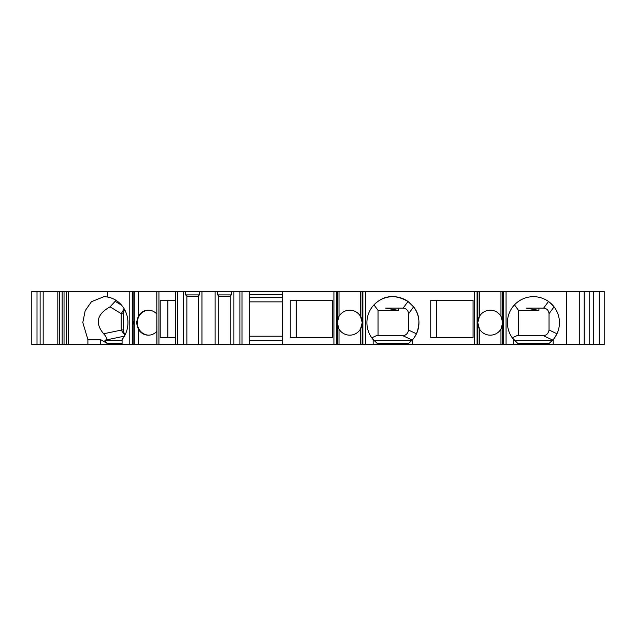 <?xml version="1.0" encoding="UTF-8"?>
<svg xmlns="http://www.w3.org/2000/svg" width="636" height="636" viewBox="0 0 636 636"><rect width="100%" height="100%" fill="white"/><g stroke="black" fill="none" stroke-linecap="round" stroke-linejoin="round"><path stroke-width="0.95" d="M148.705 310.201A12.489 11.734 -90 0 0 137.32 322.683A12.489 11.734 -90 0 0 148.705 335.164M167.864 300.311L167.864 337.772M402.819 308.11A5.724 5.724 0 0 1 403.137 308.118L385.623 308.11L398.43 310.384L398.43 308.11M398.43 310.384L378.03 310.384L373.968 304.867C383.667 295.136 395.02 294.007 408.018 301.488L413.567 306.838C419.514 314.16 420.476 323.144 416.461 333.781L414.084 337.835M378.03 335.689L378.03 310.384M408.543 329.965A5.724 5.724 0 0 1 408.543 330.108L408.543 313.834A5.724 5.724 0 0 0 408.543 313.667C408.153 310.336 406.348 308.484 403.137 308.118L408.018 301.488M477.859 324.288L477.859 344.537L500.961 344.537L500.961 329.09A12.489 12.489 0 0 0 500.961 316.275A12.489 12.489 0 0 0 479.52 316.275A12.489 12.489 0 0 0 490.237 335.172A12.489 12.489 0 0 0 500.961 329.09L502.726 322.683L500.961 316.275L500.961 291.463L502.623 291.463L502.623 321.077M416.461 333.781L408.543 330.108C407.827 333.542 405.919 335.403 402.811 335.689L376.353 335.689L371.774 337.819L377.323 343.496L377.323 344.537L477.413 344.537L477.413 291.463L474.424 291.463L474.424 344.537M373.157 339.592L377.323 343.496L408.543 343.496L412.708 339.592A26.02 26.02 0 0 0 410.848 303.817A26.02 26.02 0 0 0 375.017 303.817A26.02 26.02 0 0 0 373.157 339.592L373.157 344.537L377.323 344.537M408.543 344.537L408.543 343.496L412.271 340.085L402.811 335.689M412.677 339.624L412.271 340.085M518.523 335.689L518.523 310.384L514.468 304.867M554.584 337.835L556.961 333.781L549.043 329.965A5.724 5.724 0 0 1 549.043 330.108C548.327 333.542 546.419 335.403 543.311 335.689L516.853 335.689L512.266 337.819L517.823 343.496L517.823 344.537L604.2 344.537L604.2 291.463L599.295 291.463L599.295 344.537M513.657 339.592L517.823 343.496L549.043 343.496L553.201 339.592A26.02 26.02 0 0 0 551.34 303.817A26.02 26.02 0 0 0 515.518 303.817A26.02 26.02 0 0 0 513.657 339.592L513.657 344.537L517.823 344.537M549.043 344.537L549.043 343.496L552.771 340.085L543.311 335.689M553.177 339.624L552.771 340.085M549.043 313.834L549.043 313.667C548.653 310.336 546.849 308.484 543.637 308.118L543.319 308.11A5.724 5.724 0 0 1 543.637 308.118L548.518 301.488L554.067 306.838L549.043 313.667A5.724 5.724 0 0 1 549.043 313.834L549.043 329.965M282.615 301.869L249.312 301.869M543.319 308.11L526.123 308.11L538.923 310.384L538.923 308.11M538.923 310.384L518.523 310.384M57.82 291.463L62.153 291.463L62.153 344.537L57.82 344.537L57.82 291.463L31.8 291.463L31.8 344.537L40.124 344.537L40.124 291.463M62.153 291.463L132.24 291.463L132.24 344.537L133.87 344.537L133.87 291.463L132.24 291.463M156.774 291.463L156.941 344.537L156.774 291.463L133.87 291.463M156.941 291.463L333.924 291.463L333.924 344.537L336.913 344.537L336.913 291.463L333.924 291.463M337.358 324.288L337.358 344.537L339.02 344.537L339.02 329.09L337.255 322.683C337.358 320.663 337.358 320.663 337.255 322.683C337.358 320.663 337.358 320.663 337.255 322.683C337.366 324.734 337.366 324.734 337.255 322.683C337.366 324.734 337.366 324.734 337.255 322.683L339.02 316.275A12.489 12.489 0 0 0 349.744 335.172A12.489 12.489 0 0 0 360.461 316.275A12.489 12.489 0 0 0 339.02 316.275L339.02 291.463L336.913 291.463M339.02 291.463L362.13 291.463L362.13 321.077M362.576 291.463L365.565 291.463L365.565 344.537L362.576 344.537L362.576 291.463L362.13 291.463M365.565 291.463L474.424 291.463M479.52 344.537L479.52 329.09L477.755 322.683C477.859 320.663 477.859 320.663 477.755 322.683C477.859 320.663 477.859 320.663 477.755 322.683C477.867 324.734 477.867 324.734 477.755 322.683C477.867 324.734 477.867 324.734 477.755 322.683L479.52 316.275L479.52 291.463L477.413 291.463M479.52 291.463L500.961 291.463M503.068 291.463L506.057 291.463L506.057 344.537L503.068 344.537L503.068 291.463L502.623 291.463M506.057 291.463L599.295 291.463M506.057 344.537L513.657 344.537M503.068 344.537L500.961 344.537M477.859 344.537L477.413 344.537M365.565 344.537L373.157 344.537M362.576 344.537L360.461 344.537L360.461 329.09L362.234 322.683L360.461 316.275L360.461 291.463M339.02 344.537L360.461 344.537M337.358 344.537L336.913 344.537M242.03 291.463L242.03 344.537L333.924 344.537M242.03 344.537L230.216 344.537L230.216 295.597L231.425 294.897L231.425 291.463M177.5 291.463L177.5 344.537L230.216 344.537M177.5 344.537L158.936 344.537L158.936 291.463M156.941 344.537L158.936 344.537M156.774 344.537L133.87 344.537M62.153 344.537L132.24 344.537M57.82 344.537L40.124 344.537M156.774 313.985A12.489 11.734 -90 0 0 148.347 310.193A12.489 11.734 -90 0 0 138.274 316.275L136.422 322.683L138.274 329.09A12.489 11.734 -90 0 0 148.347 335.172A12.489 11.734 -90 0 0 156.774 331.38M133.862 322.683C133.791 320.679 133.608 320.679 133.314 322.683C133.624 324.726 133.806 324.726 133.862 322.683M175.417 337.772L160.208 337.772L160.208 300.311L175.417 300.311M107.436 291.463L107.436 297.004A26.02 24.446 90 0 1 126.453 313.747A26.02 24.446 90 0 1 122.072 339.592L122.072 344.537M201.954 291.463L201.954 344.537M215.127 344.537L215.127 291.463M233.857 291.463L233.857 344.537M183.232 344.537L183.232 291.463M218.768 344.537L218.768 295.597L218.776 296.153L230.208 296.153L230.216 295.597M217.552 291.463L217.552 294.897L218.768 295.597M217.552 294.897L231.425 294.897M198.313 344.537L198.313 295.597L199.529 294.897L199.529 291.463M199.529 294.897L185.656 294.897L186.881 296.153L198.305 296.153L198.313 295.597M185.656 294.897L185.656 291.463M186.865 344.537L186.865 295.597M175.417 291.463L175.417 344.537M282.615 344.537L282.615 291.463M290.247 300.311L290.247 337.772L332.572 337.772L332.572 300.311L290.247 300.311M412.708 344.537L412.708 339.592M430.747 300.311L430.747 337.772L473.065 337.772L473.065 300.311L430.747 300.311M553.201 344.537L553.201 339.592M566.732 344.537L566.732 291.463M249.312 344.537L249.312 291.463M282.615 336.213L249.312 336.213M282.615 340.379L249.312 340.379M249.312 294.587L282.615 294.587M282.615 297.704L249.312 297.704M296.145 337.772L296.145 300.311M362.234 322.683C362.123 320.639 362.123 320.639 362.234 322.683C362.123 320.639 362.123 320.639 362.234 322.683C362.123 324.694 362.123 324.694 362.234 322.683M362.202 323.533L362.13 344.537M502.726 322.683C502.615 320.639 502.615 320.639 502.726 322.683C502.615 320.639 502.615 320.639 502.726 322.683C502.623 324.694 502.623 324.694 502.726 322.683M502.702 323.533L502.623 344.537M124.163 308.802L121.214 313.667L123.344 313.834A5.724 5.382 90 0 1 124.799 309.923M123.344 313.834L123.344 329.965A5.724 5.382 90 0 0 125.324 334.401M436.646 337.772L436.646 300.311M413.567 306.838L408.543 313.834M579.277 344.537L579.277 291.463M584.182 344.537L584.182 291.463M589.731 291.463L589.731 344.537M593.746 344.537L593.746 291.463M59.546 344.537L59.546 291.463M68.378 344.537L68.378 291.463M66.645 291.463L66.645 344.537M64.037 344.537L64.037 291.463M107.436 297.004L104.01 296.662L91.481 301.679L85.184 310.702L82.807 322.508L87.895 339.592L87.895 344.537M87.895 339.592L100.568 339.592L107.333 343.496C105.401 341.771 104.63 340.745 105.027 340.403L105.624 340.085C107.277 339.155 106.625 337.048 103.66 333.781C94.772 323.144 96.903 314.16 110.076 306.838L116.054 300.367M122.072 343.496L107.333 343.496L107.333 344.537M121.214 313.834L121.214 330.108L124.895 335.252M138.274 329.09L138.274 344.537M138.274 291.463L138.274 316.275M134.276 291.463L134.276 344.537M132.717 291.463L132.717 344.537M129.211 344.537L129.211 291.463M156.83 291.463L156.83 344.537M239.947 291.463L239.947 344.537M336.603 344.537L336.603 291.463M362.886 344.537L362.886 291.463M477.095 344.537L477.095 291.463M503.386 344.537L503.386 291.463M514.373 340.403L552.485 340.403M373.881 340.403L411.985 340.403M37.007 344.537L37.007 291.463M43.176 291.463L43.176 344.537M124.41 336.15L105.624 340.085M105.027 340.403L122.072 340.403M100.568 344.537L100.568 339.592M121.214 330.108L103.66 333.781M121.214 313.667L110.076 306.838M121.667 305.28L115.474 301.488M121.214 329.965L123.344 329.965M337.358 291.463L337.358 321.077M477.859 291.463L477.859 321.077"/></g></svg>
